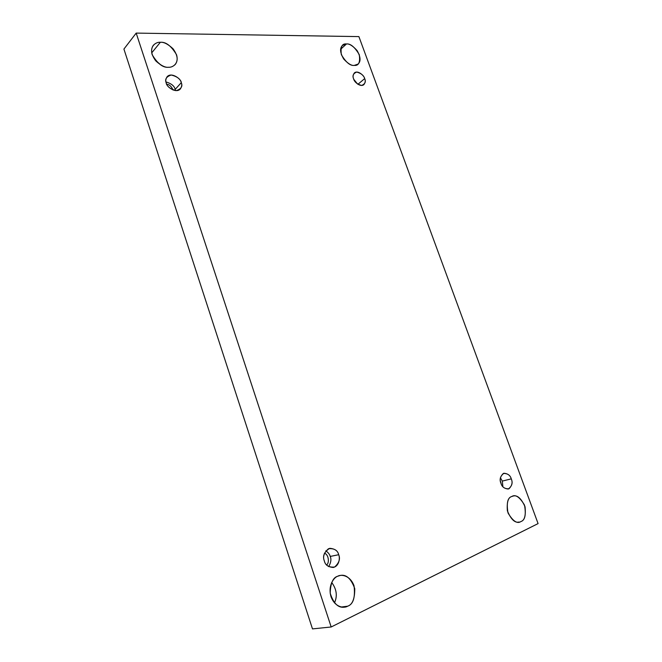<?xml version="1.0" encoding="UTF-8"?>
<svg xmlns="http://www.w3.org/2000/svg" width="662" height="662" viewBox="0 0 662 662"><rect width="100%" height="100%" fill="white"/><g stroke="black" fill="none" stroke-linecap="round" stroke-linejoin="round"><path stroke-width="0.99" d="M337.678 576.246C333.036 577.504 330.537 583.131 330.181 593.119C333.466 603.471 338.249 608.146 344.521 607.145L347.624 606.202L341.294 607.021L347.624 606.202C344.339 608.436 335.022 607.658 331.008 596.694C327.698 585.415 334.029 577.314 337.678 576.246C341.021 574.136 350.099 575.112 354.038 585.796C355.395 597.496 353.26 604.298 347.624 606.202C352.416 604.712 354.791 598.853 354.758 588.634C351.042 578.505 346.16 574.128 340.127 575.485L337.678 576.246M151.722 52.861L160.345 42.294C157.937 42.062 155.603 43.055 153.327 45.289C150.34 49.609 151.234 54.888 156.017 61.127C161.164 65.679 165.368 67.723 168.628 67.251C163.109 67.946 157.63 63.784 152.202 54.747C149.529 45.513 156.53 41.822 160.345 42.294C165.839 41.723 171.235 45.877 176.531 54.739C179.22 63.792 172.476 67.64 168.628 67.251C170.895 67.408 173.105 66.473 175.256 64.454C178.384 60.308 177.631 55.07 173.014 48.731C167.916 44.04 163.696 41.888 160.345 42.294L151.722 52.861M520.911 521.54C524.569 520.481 525.951 515.557 525.04 506.769C521.209 498.296 517.188 494.746 512.967 496.103L511.767 496.508C515.425 494.109 519.67 496.98 524.519 505.123C526.207 514.788 524.999 520.266 520.911 521.54C517.254 524.081 512.951 521.217 508.002 512.942C506.372 503.12 507.622 497.642 511.767 496.508C508.168 497.402 506.703 502.185 507.373 510.857C511.014 519.513 515.019 523.245 519.397 522.053L517.792 522.161M340.607 49.302L346.483 43.973L342.477 45.388C339.614 48.243 340.036 52.803 343.735 59.059C348.121 63.759 351.646 65.869 354.311 65.397C350.281 65.985 345.969 62.41 341.352 54.673C340.334 46.944 342.047 43.378 346.483 43.973C350.496 43.477 354.758 47.043 359.276 54.665C360.351 62.302 358.696 65.877 354.311 65.397L358.068 64.073C360.989 61.334 360.658 56.833 357.075 50.544C352.738 45.752 349.205 43.56 346.483 43.973L340.607 49.302M353.624 78.861C353.839 81.401 360.202 87.632 363.852 84.645C365.358 82.609 365.639 80.607 364.679 78.621L357.943 84.273L364.679 78.621C366.111 81.74 365.093 84.016 361.626 85.439C357.174 84.231 354.509 82.038 353.624 78.861C352.201 75.708 353.235 73.441 356.744 72.059C361.171 73.3 363.819 75.493 364.679 78.621C364.481 76.089 358.068 69.833 354.418 72.886C352.954 74.905 352.689 76.891 353.624 78.861M500.977 483.384C501.879 486.752 504.312 488.639 508.275 489.036C512.016 486.173 513.009 482.78 511.263 478.866L502.326 481.084L502.872 486.711L502.326 481.084L500.406 477.765L502.326 481.084L511.263 478.866C512.843 482.333 512.074 485.643 508.954 488.804C504.709 488.945 502.044 487.141 500.977 483.384C499.396 479.859 500.191 476.549 503.343 473.446C507.58 473.363 510.212 475.167 511.263 478.866C510.361 475.473 507.903 473.603 503.906 473.256C500.232 476.11 499.256 479.495 500.977 483.384M324.363 561.012C325.191 564.843 328.145 567.003 333.209 567.475C339.49 566.118 340.119 557.429 338.679 554.723L330.214 556.436C331.488 559.175 330.975 562.576 328.691 566.631C330.975 562.576 331.488 559.175 330.214 556.436C329.726 554.4 328.253 552.53 325.795 550.834C328.253 552.53 329.726 554.4 330.214 556.436L338.679 554.723C340.483 558.836 339.126 562.94 334.616 567.036C328.865 567.533 325.447 565.522 324.363 561.012C322.576 556.825 323.958 552.712 328.526 548.69C334.236 548.277 337.62 550.288 338.679 554.723C337.835 550.842 334.84 548.707 329.676 548.318C324.14 551.918 322.369 556.154 324.363 561.012M166.245 82.982C166.03 86.358 175.935 93.971 180.362 88.94C181.827 86.664 182.133 84.562 181.272 82.651L175.173 89.403L175.48 90.595L175.173 89.403C174.495 86.093 171.425 83.594 165.963 81.906C171.425 83.594 174.495 86.093 175.173 89.403L181.272 82.651C182.869 86.283 181.247 88.94 176.398 90.628C170.482 89.238 167.097 86.689 166.245 82.982C164.656 79.291 166.311 76.635 171.21 75.021C177.085 76.461 180.436 79.001 181.272 82.651C181.504 79.266 171.475 71.62 167.081 76.784C165.69 79.026 165.409 81.095 166.245 82.982M358.895 36.6L538.082 523.592L331.182 626.98L136.182 33.1L358.895 36.6L136.182 33.1L123.918 49.071L136.182 33.1L331.182 626.98L312.489 628.9L331.182 626.98L538.082 523.592L358.895 36.6M123.918 49.071L312.489 628.9L123.918 49.071M334.467 602.867C337.595 596.073 336.668 589.271 331.695 582.461C336.668 589.271 337.595 596.073 334.467 602.867M161.056 65.149L154.925 59.82L161.056 65.149M173.055 90.015C171.408 86.366 169.323 84.463 166.791 84.306C169.323 84.463 171.408 86.366 173.055 90.015M326.573 564.893C329.544 563.354 328.774 554.317 324.446 553.25C328.774 554.317 329.544 563.354 326.573 564.893M501.233 484.038L500.356 480.844L501.233 484.038M357.521 83.991L353.839 79.399L357.521 83.991"/></g></svg>
